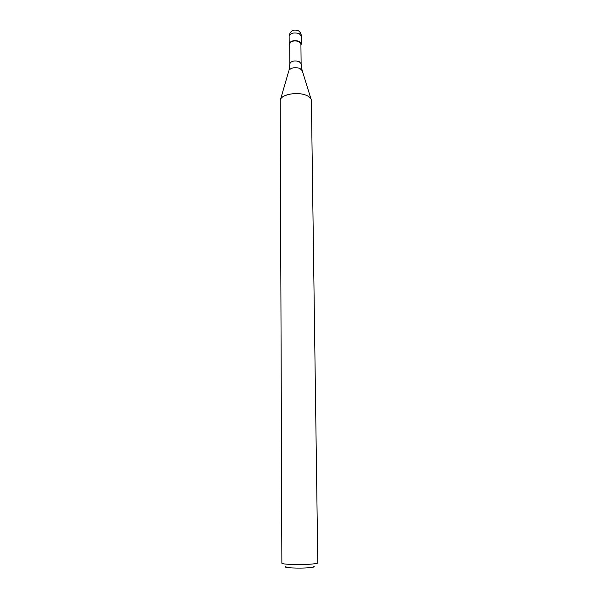 <?xml version="1.0" encoding="UTF-8"?>
<svg xmlns="http://www.w3.org/2000/svg" width="598" height="598" viewBox="0 0 598 598"><rect width="100%" height="100%" fill="white"/><g stroke="black" fill="none" stroke-linecap="round" stroke-linejoin="round"><path stroke-width="0.9" d="M289.828 63.754L289.694 43.818C290.942 41.075 293.999 40.298 298.873 41.494L300.914 43.721L301.123 63.65L299.067 61.512C294.164 60.368 291.084 61.108 289.828 63.754L289.013 70.205C291.293 67.679 294.896 67.066 299.815 68.366L302.244 70.699M288.834 70.818L280.604 99.156C282.63 94.185 297.49 91.771 305.81 95.142C309.413 96.555 311.274 98.341 311.394 100.494L317.792 562.853C317.702 563.323 315.587 563.735 311.453 564.093C300.6 565.058 281.12 564.422 281.875 563.167L280.208 100.763C279.543 95.06 296.361 91.27 305.81 95.142C308.433 96.143 310.153 97.392 310.967 98.894L302.057 70.086L301.123 63.65M285.964 566.575C281.822 567.764 299.142 568.638 309.144 567.711C313.516 567.3 315.056 566.844 313.771 566.336M289.701 45.089L289.185 43.818C290.538 40.821 293.88 39.976 299.194 41.284L301.422 43.714L300.929 44.992M299.12 33.563L301.34 36.03C301.235 33.682 300.189 31.896 298.208 30.677C293.155 29.025 290.127 30.849 289.133 36.134L289.133 36.134C290.486 33.099 293.812 32.24 299.12 33.563M289.185 43.818L289.133 36.134M301.422 43.714L301.34 36.03"/></g></svg>
